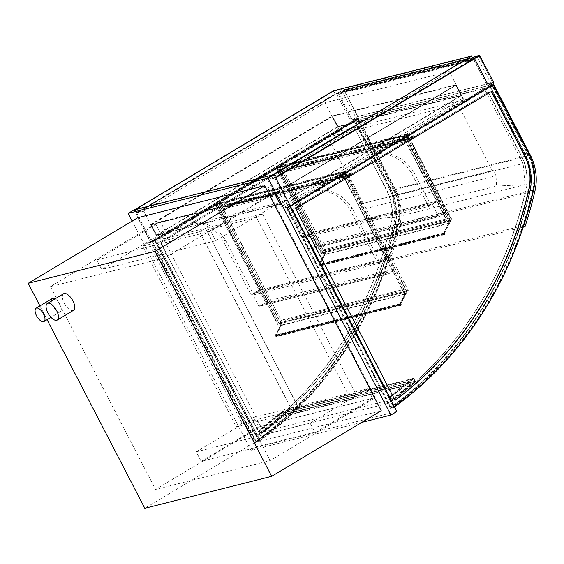 <?xml version="1.0" encoding="UTF-8"?>
<svg xmlns="http://www.w3.org/2000/svg" width="564" height="564" viewBox="0 0 564 564"><rect width="100%" height="100%" fill="white"/><g stroke="black" fill="none" stroke-linecap="round" stroke-linejoin="round"><path stroke-width="0.42" stroke-dasharray="2.82 2.11" d="M282.592 208.271L463.89 99.757L449.226 71.466L267.928 179.979L282.592 208.271L289.586 206.509L274.922 178.217L275.676 177.766L267.928 179.979M463.89 99.757L339.683 131.031L325.019 102.74L449.226 71.466M339.683 131.031L158.385 239.545L143.721 211.253L325.019 102.74M354.904 119.497L358.225 118.659L154.712 240.476L151.385 241.307L354.904 119.497L390.119 187.431A49.893 44.133 -104.1 0 1 395.336 225.05A397.585 351.689 -104.1 0 1 255.548 442.254L151.385 241.307L351.055 121.803L336.384 93.504L136.721 213.016L151.385 241.307L158.385 239.545M351.055 121.803L489.256 87.004M473.217 59.058L336.384 93.504M489.778 85.531L524.992 153.471A49.893 44.133 -104.1 0 1 530.216 191.083A397.585 351.689 -104.1 0 1 390.422 408.294L393.75 407.455L289.586 206.509L290.347 206.057L286.265 207.348L488.798 86.123M143.721 211.253L136.721 213.016L134.958 209.611M55.103 298.821A7.734 3.49 59.1 0 1 60.461 305.632A7.734 3.49 59.1 0 1 60.292 311.751A7.734 3.49 59.1 0 1 52.826 305.998A7.734 3.49 59.1 0 1 52.346 298.483M73.531 310.327A9.666 4.357 59.1 0 1 64.197 303.136A9.666 4.357 59.1 0 1 63.605 293.738M361.806 422.38L250.959 450.291L132.145 221.074M381.257 410.733L254.427 442.669L137.806 217.69M250.959 450.291L256.888 446.744L134.077 209.829M396.837 411.501L256.888 446.744M260.73 426.504L375.321 397.655L270.184 194.827L155.601 223.682L260.73 426.504L155.565 489.453L270.156 460.598L375.321 397.655M270.184 194.827L165.019 257.776L50.436 286.625L155.601 223.682M165.019 257.776L270.156 460.598M50.436 286.625L155.565 489.453M254.427 442.669L144.821 508.277M39.924 305.914L47.059 319.675M254.103 293.914L253.158 293.59L250.712 294.204L251.657 294.535L254.103 293.914L261.513 289.48L217.337 204.26L193.043 218.804A1.544 1.368 75.9 0 0 193.734 221.701A40.608 35.92 -104.1 0 1 225.593 240.412L253.158 293.59M251.657 294.535L259.059 290.1L214.884 204.88L190.597 219.417A1.544 1.368 75.9 0 0 191.288 222.315A40.608 35.92 -104.1 0 1 223.147 241.025L250.712 294.204M223.147 241.025L225.593 240.412M191.288 222.315L193.734 221.701M214.884 204.88L217.337 204.26M259.059 290.1L261.513 289.48M377.365 262.316L378.31 262.641L380.763 262.027L379.812 261.696L377.365 262.316L349.8 209.138A40.608 35.92 -104.1 0 0 317.941 190.428A1.544 1.368 75.9 0 1 317.25 187.53L341.544 172.986L385.72 258.206L378.31 262.641M380.763 262.027L388.166 257.593L343.991 172.373L319.703 186.91A1.544 1.368 75.9 0 0 320.394 189.807A40.608 35.92 -104.1 0 1 352.246 208.518L379.812 261.696M352.246 208.518L349.8 209.138M320.394 189.807L317.941 190.428M343.991 172.373L341.544 172.986M388.166 257.593L385.72 258.206M216.061 204.485L220.122 202.532L216.061 204.485L278.08 324.131L279.476 323.778L277.608 324.356L280.569 322.58L282.141 322.185L278.08 324.131L405.431 292.067L407.807 290.643L406.7 290.82L408.273 290.425L405.312 292.194L403.739 292.596L407.807 290.643L280.449 322.714L278.08 324.131L216.238 204.824L218.606 203.407L345.958 171.336L343.589 172.753L216.238 204.824M218.43 203.061L280.449 322.714L218.606 203.407M219.826 202.709L282.247 322.389L275.31 335.735L276.395 336.567L276.536 335.933A0.775 0.684 -104.1 0 1 276.289 334.875L282.486 323.08L276.445 334.981A0.578 0.515 75.9 0 0 276.642 335.784A0.578 0.515 -104.1 0 1 276.05 336.68L275.161 335.636L280.294 325.752L278.538 321.966L280.301 325.372L281.845 322.361L406.404 290.996L405.382 289.029L280.83 320.394M403.739 292.596L341.721 172.944L344.682 171.174L346.98 175.601L351.717 172.767A0.775 0.684 -104.1 0 1 352.422 174.128L349.461 175.905L349.285 175.559L352.246 173.79L351.978 173.07L346.86 176.123L344.562 171.689L342.193 173.106L344.548 178.4L341.721 172.944L346.254 170.772L343.293 172.549L217.161 204.309L220.122 202.532L282.141 322.185M218.55 202.927L280.569 322.58M215.589 204.704L277.608 324.356M344.548 178.4L219.988 209.759L217.161 204.309L279.18 323.955M217.457 204.133L279.476 323.778M342.017 172.767L404.036 292.42M343.293 172.549L405.312 292.194M346.254 170.772L408.273 290.425M346.98 175.601L222.42 206.967L220.122 202.532L344.682 171.174L406.7 290.82M344.385 171.35L406.404 290.996L404.86 294.006L280.301 325.372M473.069 58.783L338.499 92.665A1.163 1.029 75.9 0 0 338.139 94.223L473.894 60.038A1.163 1.029 -104.1 0 1 473.88 58.889M338.499 92.665L342.94 90.007L472.364 57.422M473.894 60.038L487.324 85.947L488.382 85.312M493.542 82.224L357.787 116.403L344.364 90.501A1.163 1.029 75.9 0 0 342.94 90.007M473.725 59.347L487.416 85.77L492.746 82.577L357.696 116.586L352.366 119.772L338.668 93.356L473.725 59.347L479.055 56.16L492.746 82.577M479.055 56.16L344.005 90.162L338.668 93.356M357.696 116.586L344.005 90.162M352.366 119.772L487.416 85.77M487.324 85.947L351.569 120.125L357.787 116.403M351.569 120.125L338.139 94.223M493.176 170.328L492.344 170.821L457.89 104.347L484.25 88.569L523.124 163.56L525.049 184.675L496.567 186.057L495.989 175.764L493.176 170.328L362.363 203.548L492.344 170.821M362.363 203.548L327.91 137.08L457.89 104.347M327.91 137.08L354.277 121.295L484.25 88.569M354.277 121.295L393.15 196.293L523.124 163.56M393.15 196.293L395.068 217.408L525.049 184.675M395.068 217.408L366.586 218.783L496.567 186.057M366.586 218.783L366.015 208.49L495.989 175.764M366.015 208.49L363.195 203.054M253.708 417.43L367.594 388.758L372.543 398.297L258.657 426.976L253.708 417.43L196.237 451.827L201.186 461.373L315.072 432.701L310.122 423.155L196.237 451.827M258.657 426.976L201.186 461.373M367.594 388.758L310.122 423.155M372.543 398.297L315.072 432.701M215.589 240.779L101.703 269.458L96.754 259.912L210.64 231.24L215.589 240.779L279.279 202.659L165.393 231.332L101.703 269.458M165.393 231.332L160.451 221.793L96.754 259.912M160.451 221.793L274.337 193.114L210.64 231.24M274.337 193.114L279.279 202.659M253.074 295.021L382.18 262.514A1.163 1.029 -104.1 0 1 382.54 260.963L253.433 293.47A1.163 1.029 75.9 0 0 253.074 295.021L258.552 305.589A1.163 1.029 75.9 0 0 259.969 306.083L264.713 303.242A1.163 1.029 75.9 0 0 265.066 301.691L394.173 269.183A1.163 1.029 -104.1 0 1 393.813 270.734L389.075 273.575A1.163 1.029 -104.1 0 1 387.658 273.082L258.552 305.589M253.433 293.47L258.171 290.629L387.278 258.122L382.54 260.963M387.278 258.122A1.163 1.029 -104.1 0 1 388.695 258.615L259.588 291.123A1.163 1.029 75.9 0 0 258.171 290.629M259.588 291.123L265.066 301.691M388.695 258.615L394.173 269.183M382.18 262.514L387.658 273.082M355.045 119.949L152.125 241.406L154.924 240.701L258.714 440.935A397.197 351.344 75.9 0 0 398.064 224.162A49.505 43.788 75.9 0 0 392.882 186.839L357.844 119.244L355.045 119.949L390.084 187.544L392.882 186.839M357.844 119.244L154.924 240.701M258.714 440.935L255.915 441.64A397.197 351.344 75.9 0 0 395.265 224.867A49.505 43.788 75.9 0 0 390.084 187.544M152.125 241.406L255.915 441.64M157.8 243.373L257.163 435.063A392.544 347.227 75.9 0 0 391.24 223.506A44.852 39.67 75.9 0 0 386.53 189.694L353.6 126.174L157.532 243.436L257.163 435.063M259.962 434.358L160.599 242.668L356.399 125.469L389.329 188.989A44.852 39.67 -104.1 0 1 394.039 222.801A392.544 347.227 -104.1 0 1 259.962 434.358L160.86 242.598L356.659 125.398L389.59 188.919A44.852 39.67 -104.1 0 1 394.299 222.731A392.544 347.227 -104.1 0 1 260.223 434.287M256.895 435.126A392.544 347.227 75.9 0 0 390.972 223.57L391.24 223.506M390.972 223.57A44.852 39.67 75.9 0 0 386.262 189.758L353.6 126.174M353.339 126.237L157.532 243.436M255.548 442.254L258.869 441.415A397.585 351.689 75.9 0 0 398.663 224.211A49.893 44.133 75.9 0 0 393.439 186.592L358.225 118.659M154.712 240.476L258.869 441.415M152.597 241.568L256.021 441.097A396.816 351.005 75.9 0 0 394.934 224.754A49.117 43.449 75.9 0 0 389.787 187.72L354.925 120.463L152.597 241.568L155.396 240.863L357.724 119.758L354.925 120.463M357.724 119.758L392.586 187.015A49.117 43.449 -104.1 0 1 397.733 224.049A396.816 351.005 -104.1 0 1 258.82 440.392L256.021 441.097M258.82 440.392L155.396 240.863M397.733 224.049L394.934 224.754M290.27 206.903L393.7 406.433A396.816 351.005 75.9 0 0 532.606 190.089A49.117 43.449 75.9 0 0 527.467 153.055L492.605 85.799L290.27 206.903L287.471 207.608L489.806 86.504L524.668 153.76A49.117 43.449 -104.1 0 1 529.808 190.794A396.816 351.005 -104.1 0 1 390.901 407.137L287.471 207.608M390.901 407.137L393.7 406.433M529.808 190.794L532.606 190.089M489.806 86.504L492.605 85.799M390.796 407.68L286.998 207.446L489.926 85.989L524.964 153.584A49.505 43.788 -104.1 0 1 530.146 190.907A397.197 351.344 -104.1 0 1 390.796 407.68L393.594 406.975L289.797 206.741L492.724 85.284L527.763 152.879A49.505 43.788 -104.1 0 1 532.945 190.202A397.197 351.344 -104.1 0 1 393.594 406.975M489.926 85.989L492.724 85.284M286.998 207.446L289.797 206.741M395.054 400.236A392.544 347.227 -104.1 0 1 394.835 400.391L295.473 208.701L491.314 91.572M292.674 209.406L392.036 401.096A392.544 347.227 75.9 0 0 526.113 189.539A44.852 39.67 75.9 0 0 521.404 155.727L488.48 92.207L292.413 209.477L391.776 401.166A392.544 347.227 75.9 0 0 525.852 189.61A44.852 39.67 75.9 0 0 521.143 155.798L488.22 92.277L292.413 209.477M390.422 408.294L286.265 207.348M393.75 407.455A397.585 351.689 75.9 0 0 394.469 406.94M388.088 403.387L386.375 400.87L413.44 378.839L282.24 411.875L283.946 414.392L256.888 436.423L255.175 433.906L282.24 411.875L279.532 414.075L279.321 413.764L282.296 411.339L284.432 414.491L281.457 416.909L281.246 416.599L283.946 414.392L282.24 411.875L413.44 378.839L415.153 381.356L283.946 414.392L415.153 381.356L388.088 403.387L256.888 436.423M386.375 400.87L255.175 433.906M411.093 384.662L409.379 382.145L407.419 382.265L409.344 381.786L411.48 384.93L409.344 385.099L411.093 384.662L392.149 400.08L390.401 400.525L392.537 400.355L390.401 397.204L388.476 397.69L390.436 397.564L392.149 400.08M409.344 385.099L390.401 400.525M409.379 382.145L390.436 397.564M407.631 382.582L388.688 398.001M407.419 382.265L388.476 397.69M409.344 381.786L390.401 397.204M411.48 384.93L392.537 400.355M409.556 385.416L390.612 400.835M279.892 417.698L278.179 415.182L279.927 414.737L279.716 414.42L277.791 414.907L279.927 418.058L281.852 417.571L279.892 417.698L260.942 433.117L262.909 432.99L260.984 433.476L258.848 430.325L260.772 429.846L260.984 430.156L259.236 430.6L260.942 433.117M281.64 417.254L262.697 432.68M278.179 415.182L259.236 430.6M279.927 414.737L260.984 430.156M279.716 414.42L260.772 429.846M277.791 414.907L258.848 430.325M279.927 418.058L260.984 433.476M281.852 417.571L262.909 432.99M412.658 383.873L415.64 381.454L413.497 378.303L410.521 380.728L410.733 381.038L413.44 378.839L415.153 381.356L412.446 383.562L412.658 383.873L281.457 416.909M412.446 383.562L281.246 416.599M415.64 381.454L284.432 414.491M413.497 378.303L282.296 411.339M410.521 380.728L279.321 413.764M410.733 381.038L279.532 414.075M523.625 225.938L523.068 225.685A392.946 347.579 75.9 0 0 532.945 190.279A45.254 40.03 75.9 0 0 528.482 156.002L491.702 85.051M393.425 190.012A45.254 40.03 -104.1 0 1 397.895 224.289A392.946 347.579 -104.1 0 1 388.011 259.687L389.964 260.589A395.265 349.638 75.9 0 0 399.897 224.98A47.573 42.081 75.9 0 0 395.202 188.947L343.913 89.993L342.137 91.058L393.425 190.012L528.482 156.002M523.068 225.685L388.011 259.687M523.265 227.024L389.964 260.589M491.018 83.733L477.186 57.056L478.963 55.991L343.913 89.993M478.963 55.991L492.795 82.668M477.186 57.056L342.137 91.058M344.844 178.224L219.988 209.759M342.193 173.106L217.633 204.471L220.284 209.582M344.562 171.689L220.002 203.054L217.633 204.471M346.86 176.123L222.301 207.481L220.002 203.054M349.285 175.559L224.726 206.925L227.694 205.148L227.419 204.436L222.301 207.481M349.461 175.905L224.902 207.263L224.726 206.925M222.42 206.967L227.158 204.126A0.775 0.684 -104.1 0 1 227.87 205.493L224.902 207.263M279.074 167.247L282.035 165.478L284.334 169.905L289.071 167.071A0.775 0.684 -104.1 0 1 289.783 168.432L286.815 170.208L286.639 169.863L289.607 168.093L289.332 167.374L284.214 170.427L281.915 165.992L279.547 167.409L281.901 172.704L279.074 167.247L403.634 135.889L406.595 134.112L282.035 165.478M406.595 134.112L408.893 138.547L413.631 135.705A0.775 0.684 -104.1 0 1 414.336 137.073L411.375 138.843L411.198 138.504L414.159 136.728L413.891 136.016L408.773 139.061L406.475 134.634L404.106 136.051L406.461 141.338L281.901 172.704M406.461 141.338L403.634 135.889M406.757 141.162L282.197 172.528M404.106 136.051L279.547 167.409M406.475 134.634L281.915 165.992M408.773 139.061L284.214 170.427M411.198 138.504L286.639 169.863M411.375 138.843L286.815 170.208M408.893 138.547L284.334 169.905M405.382 289.029L406.799 291.024L399.869 304.377L400.948 305.209L401.096 304.567A0.775 0.684 -104.1 0 1 400.849 303.517L406.891 291.616L282.486 323.08M407.046 291.722L400.997 303.615L276.445 334.981M406.891 291.616L282.338 322.982M400.849 303.517L276.289 334.875M401.096 304.567L276.536 335.933M399.869 304.377L275.31 335.735M406.799 291.024L282.247 322.389M406.651 290.918L282.092 322.284M406.602 291.01L282.049 322.368M405.53 288.937L280.978 320.303M400.997 303.615A0.578 0.515 75.9 0 0 401.194 304.419A0.578 0.515 -104.1 0 1 400.602 305.314L399.721 304.271L404.846 294.387L403.091 290.601L278.538 321.966M403.091 290.601L404.86 294.006M402.936 290.693L278.376 322.058M404.846 294.387L280.294 325.752M399.721 304.271L275.161 335.636M401.194 304.419L276.642 335.784M299.04 408.956L242.182 423.275L148.536 242.605L205.388 228.286L299.04 408.956L293.118 412.503L199.466 231.832L142.607 246.151L236.26 426.821L293.118 412.503M205.388 228.286L199.466 231.832M242.182 423.275L236.26 426.821M148.536 242.605L142.607 246.151M205.564 228.244L262.422 213.932L356.067 394.596L299.216 408.914L205.564 228.244L199.642 231.79L293.287 412.46L350.145 398.142L256.493 217.478L199.642 231.79M299.216 408.914L293.287 412.46M262.422 213.932L256.493 217.478M356.067 394.596L350.145 398.142M304.821 236.76L303.876 236.429L301.43 237.049L302.374 237.373L304.821 236.76L312.23 232.326L278.658 167.557L254.293 182.144A1.544 1.368 75.9 0 0 255.055 184.992A40.608 35.92 -104.1 0 1 286.914 203.71L303.876 236.429M302.374 237.373L309.784 232.946L276.205 168.178L251.84 182.757A1.544 1.368 75.9 0 0 252.609 185.612A40.608 35.92 -104.1 0 1 284.467 204.323L301.43 237.049M284.467 204.323L286.914 203.71M252.609 185.612L255.055 184.992M251.84 182.757L254.293 182.144M276.205 168.178L278.658 167.557M309.784 232.946L312.23 232.326M428.083 205.155L429.028 205.486L431.481 204.866L430.536 204.542L428.083 205.155L411.121 172.436A40.608 35.92 -104.1 0 0 379.262 153.718A1.544 1.368 75.9 0 1 378.5 150.87L402.865 136.284L436.437 201.052L429.028 205.486M431.481 204.866L438.884 200.439L405.312 135.67L380.947 150.25A1.544 1.368 75.9 0 0 381.708 153.098A40.608 35.92 -104.1 0 1 413.574 171.816L430.536 204.542M413.574 171.816L411.121 172.436M381.708 153.098L379.262 153.718M380.947 150.25L378.5 150.87M405.312 135.67L402.865 136.284M438.884 200.439L436.437 201.052M278.778 167.423L276.91 168.001L279.871 166.225L281.443 165.83L277.382 167.776L278.778 167.423L323.13 252.989L321.261 253.56L325.795 251.389L321.727 253.342L323.13 252.989M277.382 167.776L321.727 253.342L448.965 221.405L451.926 219.629L450.354 220.031L451.454 219.854L449.085 221.271L451.454 219.854L324.103 251.918L321.727 253.342L277.558 168.121L279.927 166.697L324.103 251.918L279.751 166.359M281.147 166.006L325.893 251.593L318.963 264.946L320.049 265.778L320.19 265.136A0.775 0.684 -104.1 0 1 319.943 264.086L326.14 252.291L320.091 264.185A0.578 0.515 75.9 0 0 320.289 264.988A0.578 0.515 -104.1 0 1 319.696 265.891L318.815 264.84L323.947 254.956L322.185 251.17L323.955 254.583L325.498 251.565L450.058 220.207L449.036 218.233L324.476 249.598M281.443 165.83L325.795 251.389M279.871 166.225L324.222 251.791M276.91 168.001L321.261 253.56M278.482 167.6L322.834 253.166M403.338 136.065L407.575 134.07L403.338 136.065L447.689 221.624M404.733 135.713L449.085 221.271L404.91 136.051L277.558 168.121M407.102 134.288L451.454 219.854L407.279 134.634L404.91 136.051M405.706 134.641L450.058 220.207L448.514 223.217L323.955 254.583M406.002 134.465L450.354 220.031M407.575 134.07L451.926 219.629M404.614 135.846L448.965 221.405M403.041 136.241L447.393 221.8M279.927 166.697L407.279 134.634M303.792 237.867L432.898 205.359A1.163 1.029 -104.1 0 1 433.258 203.801L304.151 236.309A1.163 1.029 75.9 0 0 303.792 237.867L309.269 248.435A1.163 1.029 75.9 0 0 310.686 248.921L315.431 246.087A1.163 1.029 75.9 0 0 315.791 244.536L444.89 212.022A1.163 1.029 -104.1 0 1 444.538 213.58L439.793 216.414A1.163 1.029 -104.1 0 1 438.376 215.927L309.269 248.435M432.898 205.359L438.376 215.927M304.151 236.309L308.889 233.475L437.995 200.967A1.163 1.029 -104.1 0 1 439.412 201.461L444.89 212.022M439.412 201.461L310.313 233.968A1.163 1.029 75.9 0 0 308.889 233.475M310.313 233.968L315.791 244.536M437.995 200.967L433.258 203.801M449.036 218.233L450.453 220.228L443.523 233.581L444.601 234.412L444.742 233.778L320.19 265.136M443.523 233.581L318.963 264.946M450.453 220.228L325.893 251.593M450.298 220.129L325.745 251.488M450.255 220.214L325.696 251.579M449.184 218.148L324.624 249.514M444.742 233.778A0.775 0.684 -104.1 0 1 444.502 232.721L450.699 220.926L444.651 232.826A0.578 0.515 75.9 0 0 444.848 233.623A0.578 0.515 -104.1 0 1 444.256 234.525L443.367 233.475L448.5 223.598L446.744 219.805L322.185 251.17M446.744 219.805L448.514 223.217M446.589 219.904L322.03 251.262M448.5 223.598L323.947 254.956M443.367 233.475L318.815 264.84M444.848 233.623L320.289 264.988M444.651 232.826L320.091 264.185M450.699 220.926L326.14 252.291M450.544 220.827L325.992 252.193M444.502 232.721L319.943 264.086M460.978 95.478L455.853 85.206L461.331 95.774L337.998 126.829L332.52 116.262L337.998 126.449L460.978 95.478L279.681 203.999L274.379 193.769L455.677 85.256M274.379 193.769L280.033 204.295L156.7 235.35L151.222 224.782L156.7 234.962L337.998 126.449M156.7 234.962L279.681 203.999M151.399 224.733L332.697 116.219M151.222 224.782L332.52 116.262M156.7 235.35L337.998 126.829M280.033 204.295L461.331 95.774M274.555 193.727L455.853 85.206M462.832 98.094L456.114 85.143L332.259 116.332L338.802 129.325L331.907 116.036L456.114 84.755L463.009 98.051L281.535 206.614L274.816 193.656L456.114 85.143M274.816 193.656L150.962 224.846L157.504 237.846L150.609 224.55L274.816 193.276L281.711 206.572L463.009 98.051M274.816 193.276L456.114 84.755M150.609 224.55L331.907 116.036M157.504 237.846L338.802 129.325M157.673 237.796L338.971 129.283M150.962 224.846L332.259 116.332M473.4 59.417L335.199 94.216L333.437 90.804M336.13 93.702L336.306 94.04L471.708 59.946L471.532 59.608L472.752 59.298L471.342 56.569L333.486 91.283L334.903 94.012L336.13 93.702L137.947 212.325L138.124 212.663L136.721 213.016L335.199 94.216M273.159 174.812L274.922 178.217L273.526 178.569L471.708 59.946M138.124 212.663L336.306 94.04M273.526 178.569L273.35 178.231L274.569 177.921L273.159 175.192L135.304 209.907L136.721 212.635L137.947 212.325M136.721 212.635L334.903 94.012M135.304 209.907L333.486 91.283M273.159 175.192L471.342 56.569M274.569 177.921L472.752 59.298M273.35 178.231L471.532 59.608M190.597 219.417L193.043 218.804M319.703 186.91L317.25 187.53M480.112 56.315L344.364 90.501M393.813 270.734L264.713 303.242M259.969 306.083L389.075 273.575M398.064 224.162L395.265 224.867M390.119 187.431L393.439 186.592M395.336 225.05L398.663 224.211M392.586 187.015L389.787 187.72M524.668 153.76L527.467 153.055M532.945 190.202L530.146 190.907M527.763 152.879L524.964 153.584M533.544 190.251L530.216 191.083M528.32 152.632L524.992 153.471M532.945 190.279L397.895 224.289M534.954 190.977L399.897 224.98M530.259 154.938L395.202 188.947M351.894 173.106L227.334 204.471M352.246 173.79L227.694 205.148M352.422 174.128L227.87 205.493M351.717 172.767L227.158 204.126M413.807 136.051L289.247 167.409M414.159 136.728L289.607 168.093M414.336 137.073L289.783 168.432M413.631 135.705L289.071 167.071M400.687 305.152L276.134 336.518M399.932 304.645L275.373 336.01M399.848 304.807L275.288 336.172M400.602 305.314L276.05 336.68M310.686 248.921L439.793 216.414M444.538 213.58L315.431 246.087M443.586 233.856L319.027 265.214M443.501 234.018L318.942 265.376M444.256 234.525L319.696 265.891M444.34 234.363L319.781 265.729M60.292 311.751L50.986 317.328M343.187 89.902L472.35 57.38M258.418 290.531L387.524 258.023M388.829 273.674L259.722 306.181M351.978 173.07L227.419 204.436M351.88 172.697L227.327 204.062M413.891 136.016L289.332 167.374M413.793 135.635L289.24 167M400.948 305.209L276.395 336.567M400.997 305.392L276.445 336.757M309.135 233.369L438.242 200.862M439.546 216.52L310.44 249.027M444.651 234.603L320.091 265.961M444.601 234.412L320.049 265.778"/><path stroke-width="0.85" d="M394.469 406.94A397.585 351.689 75.9 0 0 533.544 190.251A49.893 44.133 75.9 0 0 528.32 152.632L493.105 84.699L290.347 206.057L489.256 87.004L474.585 58.705L473.217 59.058M471.638 56.012L273.159 174.812L134.958 209.611L333.437 90.804L471.638 56.012L473.4 59.417L275.676 177.766L474.585 58.705M36.533 315.748A7.734 3.49 -120.9 0 0 43.999 321.508A7.734 3.49 -120.9 0 0 43.019 313.076A7.734 3.49 -120.9 0 0 36.054 308.233A7.734 3.49 -120.9 0 0 36.533 315.748M36.054 308.233L52.346 298.483A7.734 3.49 59.1 0 1 55.103 298.821M47.905 312.886A9.666 4.357 -120.9 0 0 57.239 320.084A9.666 4.357 -120.9 0 0 56.012 309.544A9.666 4.357 -120.9 0 0 47.305 303.488A9.666 4.357 -120.9 0 0 47.905 312.886M47.305 303.488L63.605 293.738A9.666 4.357 59.1 0 1 72.305 299.794A9.666 4.357 59.1 0 1 73.531 310.327L57.239 320.084M132.145 221.074L128.155 213.375L268.104 178.132L390.908 415.048L361.806 422.38M28.2 283.297L137.806 217.69L264.636 185.753L381.257 410.733L271.651 476.34L155.029 251.361L28.2 283.297L39.924 305.914M390.908 415.048L396.837 411.501L274.034 174.586L268.104 178.132M128.155 213.375L134.077 209.829L274.034 174.586M264.636 185.753L155.029 251.361M47.059 319.675L144.821 508.277L271.651 476.34M473.88 58.889A1.163 1.029 -104.1 0 1 474.254 58.487L478.695 55.822A1.163 1.029 -104.1 0 1 480.112 56.315L493.542 82.224L488.382 85.312M491.314 91.572L524.203 155.029A44.852 39.67 -104.1 0 1 528.912 188.834A392.544 347.227 -104.1 0 1 395.054 400.236M529.173 188.771A392.544 347.227 -104.1 0 1 395.096 400.327L295.74 208.638L491.54 91.438L524.464 154.959A44.852 39.67 -104.1 0 1 529.173 188.771L528.912 188.834M493.105 84.699L488.798 86.123M492.795 82.668L530.259 154.938A47.573 42.081 -104.1 0 1 534.954 190.977A395.265 349.638 -104.1 0 1 525.014 226.587L523.265 227.024M525.014 226.587L523.625 225.938M491.702 85.051L491.018 83.733M474.254 58.487L473.069 58.783M472.364 57.422L478.695 55.822M50.986 317.328L43.999 321.508M472.35 57.38L478.942 55.723"/></g></svg>
